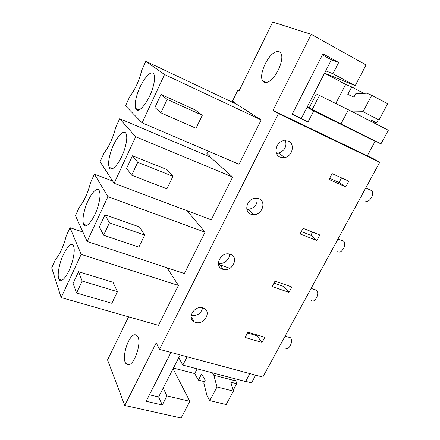 <?xml version="1.0" encoding="UTF-8"?>
<svg xmlns="http://www.w3.org/2000/svg" width="440" height="440" viewBox="0 0 440 440"><rect width="100%" height="100%" fill="white"/><g stroke="black" fill="none" stroke-linecap="round" stroke-linejoin="round"><path stroke-width="0.66" d="M379.726 162.299L278.476 113.603L159.528 349.36L262.818 377.086L379.726 162.299L373.175 158.626L272.998 110.401L311.218 34.32L366.069 64.95L355.218 85.663L332.909 73.711L338.69 62.486L322.922 53.845L292.138 114.34L308.011 122.045L313.781 110.847L307.038 107.322L331.392 59.796L338.69 62.486M159.528 349.36L156.228 342.854L124.768 405.482L181.115 418L189.855 401.324L166.941 395.918L163.202 388.02L178.772 357.638L182.815 365.107L187.11 356.763M280.126 157.146L284.895 157.531C292.573 156.101 295.229 143.809 288.365 141.048L283.041 140.756C275.517 142.643 273.449 154.621 280.126 157.146M329.027 179.454L345.697 186.896L348.783 181.159L332.123 173.619L329.027 179.454M195.52 322.394C204.122 325.364 212.102 311.366 203.572 308.176L202.923 307.94C194.596 304.931 186.406 318.351 194.337 321.921L195.52 322.394M264.841 337.266L247.902 332.178L245.108 337.442L262.059 342.447L264.841 337.266M289.003 292.336L291.88 286.979L275.022 281.127L272.129 286.567L289.003 292.336L283.498 286.402L284.548 284.433M319.847 234.971L303.077 228.305L300.086 233.937L316.866 240.515L319.847 234.971M250.91 214.214L253.886 214.698C262.345 214.803 266.574 201.394 258.858 198.693L255.266 198.209C246.901 198.677 243.408 211.767 250.91 214.214M230.389 254.287L228.916 253.93C219.912 252.313 214.126 266.816 222.723 269.258L223.591 269.495C232.556 271.788 239.234 257.015 230.389 254.287M128.596 316.827L107.536 359.909L124.768 405.482M278.476 113.603L272.998 110.401M234.933 103.406L235.197 102.861L232.469 101.129L237.947 89.903L239.173 90.618L272.712 22L311.218 34.32M208.94 156.508L209.33 155.711L206.882 153.527L208.098 151.036M145.838 61.298L236.242 104.027L261.217 119.906L164.527 74.509L145.838 61.298L141.713 70.35C139.183 80.636 135.135 89.518 129.569 96.993L125.526 105.853L142.126 122.843L164.527 74.509M142.126 122.843L239.036 164.257L261.217 119.906M119.669 118.707L210.254 157.069L232.639 177.045L135.674 136.763L119.669 118.707L115.687 127.446C113.069 137.836 109.164 146.41 103.961 153.164L100.062 161.722L114.114 183.277L135.674 136.763M114.114 183.277L211.233 219.841L232.639 177.045M87.142 241.478L184.393 273.51L205.056 232.188L107.905 196.68L94.402 174.13L90.552 182.573C87.863 193.056 84.084 201.339 79.228 207.416L75.46 215.683L87.142 241.478L107.905 196.68M187.088 210.749L205.056 232.188M167.035 267.795L178.431 285.434L81.158 254.386L69.993 227.678L82.841 231.979M81.158 254.386L61.149 297.561L158.461 325.353L178.431 285.434M135.394 334.807C128.97 333.498 120.939 357.968 125.994 363.594L127.694 364.716C134.013 366.779 142.466 341.572 137.357 336.006L135.394 334.807M274.984 52.256C267.053 55.963 258.781 74.965 262.554 80.685C263.692 82.627 265.535 83.039 268.076 81.917C275.864 78.876 284.757 59.197 280.918 53.372C279.68 51.271 277.706 50.897 274.984 52.256M170.973 352.429L146.113 401.28L162.278 404.976L166.941 395.918M249.854 373.604L245.591 381.519L182.815 365.107M262.059 342.447L257.059 335.83L257.471 335.049M247.506 332.926L257.059 335.83M191.174 315.436C197.17 316.135 200.998 313.61 202.664 307.863M78.529 271.7L73.09 283.382L76.582 293.002L111.843 303.286L117.436 291.665L112.992 282.271L78.529 271.7L82.175 281.05L76.582 293.002M61.149 297.561L51.684 267.839L55.33 259.848C59.862 254.403 63.509 246.4 66.275 235.835L69.993 227.678M178.772 357.638L180.174 354.899M162.278 404.976L158.626 396.952L163.202 388.02M149.413 394.796L158.626 396.952M173.074 368.759L189.855 401.324M72.353 261.553C68.8 274.505 60.951 284.614 58.894 279.29C57.668 276.084 58.075 270.776 60.132 263.368C63.613 250.817 71.363 240.488 73.546 245.905C74.745 248.985 74.344 254.199 72.353 261.553M82.175 281.05L117.436 291.665M233.156 390.302L236.704 383.697L235.889 380.958L234.377 378.587M197.159 368.858L194.711 373.56L173.421 368.077M194.711 373.56L198.374 380.132L201.614 373.934L205.211 380.226L203.781 382.949L206.932 395.5L209.781 400.609L217.003 386.991L213.846 375.232L212.421 372.845M204.452 381.673L198.374 380.132M235.889 380.958L213.846 375.232M236.704 383.697L230.797 382.173L233.393 391.116L217.003 386.991M233.393 391.116L226.182 404.547L209.781 400.609M218.499 264.374L229.884 268.301M112.646 181.022L94.402 174.13M104.995 214.808L99.358 226.93L103.615 235.224L138.864 247.121L144.666 235.065L139.453 226.936L104.995 214.808L109.422 222.811L103.615 235.224M218.383 263.269L218.642 263.329C223.834 264.699 230.164 259.1 229.526 254.04M273.983 283.085L283.498 286.402M98.318 205.31C94.661 218.895 85.723 230.148 83.622 224.279C82.495 221.282 82.863 216.414 84.722 209.671C88.297 196.543 97.119 185.009 99.374 190.982C100.469 193.864 100.117 198.638 98.318 205.31M109.422 222.811L144.666 235.065M132.468 155.755L126.616 168.339L131.692 175.203L166.909 188.832L172.931 176.308L166.887 169.554L132.468 155.755L137.731 162.305L131.692 175.203M246.829 209.314L248.331 209.407C254.727 208.06 257.642 204.336 257.087 198.231M316.866 240.515L310.822 235.312L312.554 232.073M301.351 231.55L310.822 235.312M125.257 146.965C121.501 161.178 111.326 173.795 109.208 167.365C108.191 164.599 108.515 160.16 110.193 154.055C113.845 140.366 123.888 127.408 126.198 133.936C127.177 136.609 126.863 140.948 125.257 146.965M137.731 162.305L172.931 176.308M313.781 110.847L375.111 141.328L367.307 155.798M345.697 186.896L339.081 182.474L341.539 177.881M329.665 178.25L339.081 182.474M276.562 153.384L278.69 153.18C284.829 150.612 287.062 146.355 285.401 140.404M237.947 89.903L239.217 90.519M161.002 94.418L154.919 107.492L160.886 112.811L196.031 128.293L202.29 115.28L195.36 110.011L161.002 94.418L167.162 99.396L160.886 112.811M324.572 73.112L355.218 85.663M332.909 73.711L325.738 70.829M331.392 59.796L322.399 54.879M292.341 113.938L308.011 122.045M301.395 118.338L307.038 107.322M309.188 107.866L316.344 93.918L319.5 95.414L312.268 109.472L307.252 106.904M375.111 141.328L364.127 135.509M153.214 86.4C149.38 101.222 137.797 115.451 135.702 108.477C134.794 105.93 135.091 101.915 136.587 96.421C140.294 82.192 151.729 67.556 154.061 74.635C154.93 77.088 154.649 81.01 153.214 86.4M167.162 99.396L202.29 115.28M363.764 93.346L351.72 86.922L345.686 84.414L324.544 73.156M345.686 84.414L335.791 103.417M371.536 121.655L374.171 122.909L376.646 122.914L378.241 119.95M351.72 86.922L347.815 94.386L353.952 97.075L355.68 93.797L366.751 93.181L371.773 95.271L363.05 111.716L352.709 111.909L350.163 110.699M376.646 122.914L370.909 119.972L378.978 119.95L363.05 111.716M374.171 122.909L352.709 111.909M378.978 119.95L387.662 103.774L371.773 95.271M312.268 109.472L340.94 123.976L348.392 109.791L319.5 95.414M348.392 109.791L388.317 130.251L380.936 143.875L340.94 123.976M255.684 375.172L251.51 382.882L245.674 381.359M288.376 337.111L290.543 337.876C293.766 341.33 288.448 351.533 285.34 347.886M314.76 289.559L316.712 290.329C320.1 293.744 314.243 304.068 311.053 300.339M342.249 240.488L343.855 241.351C347.067 244.789 341.077 254.672 337.766 251.449M370.678 189.877L371.905 190.735C374.918 194.167 368.792 203.681 365.354 200.954M191.092 316.745L194.337 321.921M129.454 364.469L125.994 363.594M62.095 280.242L58.894 279.29M218.642 263.329L223.591 269.495M86.944 225.407L83.622 224.279M248.331 209.413L253.886 214.698M112.569 168.669L109.208 167.365M278.69 153.18L284.895 157.531M266.184 82.505L262.554 80.685M139.024 109.923L135.702 108.477M285.12 336.116L290.422 337.739M311.113 288.36L316.712 290.329M337.981 238.997L343.855 241.351M365.761 187.952L371.905 190.735"/></g></svg>
